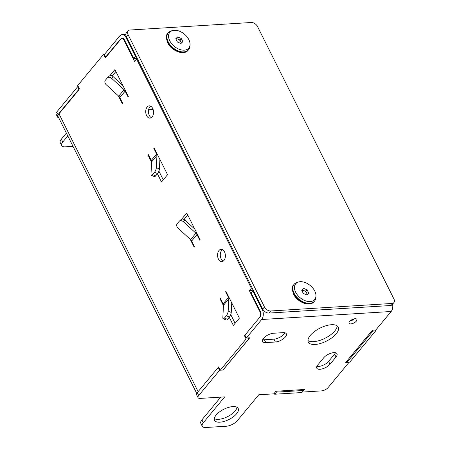 <?xml version="1.0" encoding="UTF-8"?>
<svg xmlns="http://www.w3.org/2000/svg" width="450" height="450" viewBox="0 0 450 450"><rect width="100%" height="100%" fill="white"/><g stroke="black" fill="none" stroke-linecap="round" stroke-linejoin="round"><path stroke-width="0.67" d="M333.776 352.654A7.931 3.431 153.4 0 0 323.769 357.711L317.739 364.989A7.931 3.431 153.4 0 0 316.783 368.156A7.931 3.431 153.4 0 0 322.611 368.792A7.931 3.431 153.4 0 0 330.007 364.23L336.032 356.951A7.931 3.431 153.4 0 0 336.994 353.779A7.931 3.431 153.4 0 0 333.776 352.654M350.803 323.91A4.404 1.907 153.4 0 0 355.269 322.121A4.404 1.907 153.4 0 0 356.901 319.337A4.404 1.907 153.4 0 0 355.112 318.713A4.404 1.907 153.4 0 0 350.651 320.501A4.404 1.907 153.4 0 0 349.02 323.286A4.404 1.907 153.4 0 0 350.803 323.91M354.426 318.803A4.404 1.907 -26.6 0 1 350.072 320.979M315.084 344.475A16.74 7.245 153.4 0 0 332.044 337.68A16.74 7.245 153.4 0 0 338.231 327.105A16.74 7.245 153.4 0 0 331.447 324.726A16.74 7.245 153.4 0 0 314.488 331.521A16.74 7.245 153.4 0 0 308.295 342.096A16.74 7.245 153.4 0 0 315.084 344.475M337.157 325.868A16.74 7.245 -26.6 0 1 329.181 335.858A16.74 7.245 -26.6 0 1 313.661 341.634A16.74 7.245 -26.6 0 1 307.946 340.493M219.921 422.19A13.219 5.721 153.4 0 0 233.308 416.824A13.219 5.721 153.4 0 0 238.196 408.476A13.219 5.721 153.4 0 0 232.836 406.598A13.219 5.721 153.4 0 0 219.448 411.964A13.219 5.721 153.4 0 0 214.56 420.311A13.219 5.721 153.4 0 0 219.921 422.19M237.021 407.289A13.219 5.721 -26.6 0 1 218.498 419.349A13.219 5.721 -26.6 0 1 214.312 418.657M328.162 387.517L349.121 362.228L345.713 362.436L372.409 330.216L375.817 330.002L391.157 311.49L261.681 319.511L246.341 338.029L249.75 337.815L223.048 370.041L219.639 370.249L198.686 395.539A5.288 2.289 153.4 0 0 198.051 397.654A5.288 2.289 153.4 0 0 200.194 398.402L224.724 396.883L203.316 422.724A8.809 3.814 153.4 0 0 202.247 426.246A8.809 3.814 153.4 0 0 205.819 427.5L226.266 426.234A8.809 3.814 153.4 0 0 237.386 420.615L258.795 394.774L273.791 393.846L275.94 391.247L304.566 389.469L302.411 392.068L321.491 390.887A5.288 2.289 153.4 0 0 328.162 387.517M335.475 352.766A7.931 3.431 -26.6 0 1 334.609 354.111L328.584 361.389A7.931 3.431 -26.6 0 1 316.873 366.334M202.247 426.246L200.829 423.405A8.809 3.814 -26.6 0 1 201.893 419.884L203.316 422.724M220.742 397.131L201.893 419.884M198.051 397.654L196.627 394.813A5.288 2.289 -26.6 0 1 197.263 392.698L198.686 395.539M218.891 367.369L218.222 367.408L197.263 392.698M253.569 290.767L252.833 290.812L251.111 292.888L260.556 311.754A3.527 2.228 -93.5 0 1 260.257 316.671L244.918 335.188L246.341 338.029M284.816 332.758A7.931 3.431 -26.6 0 1 273.943 339.165L264.403 339.756A7.931 3.431 -26.6 0 1 262.704 339.649M273.577 333.242A7.931 3.431 153.4 0 0 265.545 336.459A7.931 3.431 153.4 0 0 262.614 341.471A7.931 3.431 153.4 0 0 265.826 342.596L275.366 342.006A7.931 3.431 153.4 0 0 283.399 338.788A7.931 3.431 153.4 0 0 286.335 333.776A7.931 3.431 153.4 0 0 283.118 332.651L273.577 333.242M218.222 367.408L219.639 370.249M261.681 319.511A7.048 4.455 -93.5 0 0 262.282 309.673L252.833 290.812M392.591 304.172A7.048 4.455 86.5 0 1 391.157 311.49M146.61 115.639A6.165 3.898 -93.5 0 0 150.007 118.153A6.165 3.898 -93.5 0 0 153.242 114.677A6.165 3.898 -93.5 0 0 152.64 108.36A6.165 3.898 -93.5 0 0 149.243 105.846A6.165 3.898 -93.5 0 0 146.014 109.322A6.165 3.898 -93.5 0 0 146.61 115.639M150.632 106.149A6.165 3.898 -93.5 0 0 149.338 115.47A6.165 3.898 -93.5 0 0 151.346 117.681M224.482 251.826A6.165 3.898 86.5 0 1 225.084 258.142A6.165 3.898 86.5 0 1 221.85 261.624A6.165 3.898 86.5 0 1 218.453 259.104A6.165 3.898 86.5 0 1 217.856 252.787A6.165 3.898 86.5 0 1 221.085 249.311A6.165 3.898 86.5 0 1 224.482 251.826M223.189 261.146A6.165 3.898 86.5 0 1 221.181 258.936A6.165 3.898 86.5 0 1 222.474 249.615M252.484 291.234L252.096 290.452L252.917 289.457M248.394 337.899L248.85 338.805L223.014 369.984L220.286 370.159L218.649 366.891L198.124 391.657L58.849 113.535L79.374 88.763L77.737 85.494L103.579 54.315L105.216 57.583L120.172 39.527A4.404 2.784 -93.5 0 1 121.68 38.678L123.486 38.565M135.855 58.326L136.311 59.242M112.174 75.999L115.886 71.522M158.901 171.129L163.271 179.854M184.016 219.465L187.729 214.987M230.743 314.595L235.114 323.319M191.649 241.037L196.987 234.591A3.527 2.267 39.6 0 0 195.913 233.19L190.575 239.636A3.527 2.267 -140.4 0 1 191.649 241.037L194.496 246.724L194.153 247.14L190.249 239.338M181.597 219.263L186.756 213.041L200.183 239.861L199.839 240.278L196.987 234.591M119.807 97.571L125.145 91.125A3.527 2.267 39.6 0 0 124.071 89.724L118.733 96.171A3.527 2.267 -140.4 0 1 119.807 97.571L122.653 103.258L122.31 103.674L118.406 95.873M109.755 75.797L114.913 69.576L128.34 96.396L127.997 96.812L125.145 91.125M252.096 290.452L249.368 290.621L259.824 311.501A4.404 2.784 -93.5 0 1 259.447 317.649L244.491 335.706L246.122 338.974L220.286 370.159M249.368 290.621L251.347 288.231L136.541 58.967L134.561 61.358L124.104 40.477A4.404 2.784 -93.5 0 0 121.68 38.678M156.623 153.979L151.284 160.419A3.527 2.267 -140.4 0 1 151.627 161.865L150.998 174.127A3.527 1.164 -67.5 0 0 151.369 175.303A3.527 1.164 -67.5 0 0 152.589 174.594L154.485 172.305A3.527 1.164 -67.5 0 0 156.336 167.681L156.966 155.419A3.527 2.267 39.6 0 0 156.623 153.979L153.776 148.286L154.119 147.876L167.546 174.69L161.516 181.969L157.41 173.756M148.624 155.115L148.089 155.149L151.611 162.186M148.089 155.149L148.433 154.732L151.284 160.419M228.465 297.444L223.127 303.885A3.527 2.267 -140.4 0 1 223.47 305.331L222.84 317.593A3.527 1.164 -67.5 0 0 223.211 318.769A3.527 1.164 -67.5 0 0 224.432 318.06L226.328 315.771A3.527 1.164 -67.5 0 0 228.178 311.147L228.808 298.884A3.527 2.267 39.6 0 0 228.465 297.444L225.619 291.757L225.962 291.341L239.389 318.156L233.359 325.434L229.252 317.228M220.466 298.581L219.932 298.614L223.453 305.651M219.932 298.614L220.275 298.198L223.127 303.885M225.619 291.757L226.153 291.724M303.21 389.554L303.666 390.459L276.407 392.147L275.951 391.241M303.666 390.459L301.944 392.535L274.686 394.228L274.224 393.317M153.776 148.286L154.311 148.258M276.407 392.147L274.686 394.228M375.148 330.041L375.604 330.947L372.876 331.116L372.42 330.21M372.876 331.116L347.034 362.301L349.762 362.132L375.604 330.947M347.034 362.301L346.579 361.389M248.85 338.805L246.122 338.974M245.16 335.666L244.491 335.706M252.27 288.169L251.347 288.231M137.464 58.911L136.541 58.967M104.574 54.253L103.579 54.315M118.733 96.171L106.228 84.724A3.527 2.694 -133.5 0 1 105.356 80.269L107.246 77.979A3.527 2.694 -133.5 0 1 107.415 77.799A3.527 2.694 -133.5 0 1 111.566 78.278L124.071 89.724M108.9 76.416A3.527 2.694 46.5 0 1 109.063 76.236A3.527 2.694 46.5 0 1 113.214 76.708L122.94 85.618M156.336 167.681L159.407 168.958L159.902 159.418M159.407 168.958A3.527 1.164 112.5 0 1 157.556 173.582L154.485 172.305M152.589 174.594L155.661 175.866L157.556 173.582M155.661 175.866A3.527 1.164 112.5 0 1 154.44 176.58L151.369 175.303M190.575 239.636L178.071 228.189A3.527 2.694 -133.5 0 1 177.193 223.734L179.089 221.445A3.527 2.694 -133.5 0 1 179.257 221.265A3.527 2.694 -133.5 0 1 183.409 221.743L195.913 233.19M180.743 219.881A3.527 2.694 46.5 0 1 180.906 219.701A3.527 2.694 46.5 0 1 185.057 220.174L194.782 229.084M228.178 311.147L231.249 312.424L231.744 302.884M231.249 312.424A3.527 1.164 112.5 0 1 229.399 317.048L226.328 315.771M224.432 318.06L227.503 319.331L229.399 317.048M227.503 319.331A3.527 1.164 112.5 0 1 226.282 320.046L223.211 318.769M390.251 305.544L391.973 303.463A5.288 3.397 39.6 0 0 393.913 302.58L392.186 304.656A5.288 3.397 -140.4 0 1 390.251 305.544L268.954 313.065A5.288 3.397 -140.4 0 1 262.727 309.054L126.298 36.613A5.288 3.397 -140.4 0 1 126.315 32.985L128.042 30.904A5.288 3.397 39.6 0 0 128.025 34.532L126.298 36.613M262.727 309.054L264.454 306.973L128.025 34.532M391.973 303.463L270.675 310.984L268.954 313.065M128.042 30.904A5.288 3.397 39.6 0 1 129.977 30.021L251.274 22.5A5.288 3.397 39.6 0 1 257.501 26.511L393.93 298.952A5.288 3.397 39.6 0 1 393.913 302.58M264.454 306.973A5.288 3.397 39.6 0 0 270.675 310.984M119.706 35.989L104.366 54.506L105.784 57.347L121.123 38.829A3.527 2.228 -93.5 0 1 122.332 38.154A3.527 2.228 -93.5 0 1 124.273 39.594L133.718 58.455L135.439 56.379L125.994 37.513A7.048 4.455 -93.5 0 0 122.113 34.639A7.048 4.455 -93.5 0 0 119.706 35.989M62.758 142.043A8.809 3.814 153.4 0 0 61.695 145.564L60.272 142.723A8.809 3.814 -26.6 0 1 61.335 139.202L62.758 142.043L67.809 135.945M66.386 133.104L61.335 139.202M57.493 116.972L56.07 114.131A5.288 2.289 -26.6 0 1 56.711 112.016L58.134 114.857A5.288 2.289 153.4 0 0 57.493 116.972A5.288 2.289 153.4 0 0 58.663 117.681M78.334 86.687L77.664 86.726L56.711 112.016M77.664 86.726L79.087 89.567L58.134 114.857M61.695 145.564A8.809 3.814 153.4 0 0 65.267 146.818L73.018 146.34M153.09 109.468L148.601 109.744M136.176 56.334L135.439 56.379M137.132 58.247L133.718 58.455M181.029 43.419A3.527 2.267 39.6 0 0 180.737 41.608A3.527 2.267 39.6 0 0 178.144 39.234A3.527 2.267 39.6 0 0 175.922 39.083M188.843 39.628A12.336 7.931 39.6 0 0 172.806 30.516A12.336 7.931 39.6 0 0 169.763 40.809A12.336 7.931 39.6 0 0 181.569 49.961A12.336 7.931 39.6 0 0 190.046 44.803A12.336 7.931 39.6 0 0 188.843 39.628M190.046 44.803L189.956 46.17A13.219 8.494 -140.4 0 1 188.618 49.691A13.219 8.494 -140.4 0 1 178.391 50.979A13.219 8.494 -140.4 0 1 168.221 41.895A13.219 8.494 -140.4 0 1 168.266 32.828A13.219 8.494 -140.4 0 1 171.478 30.859L172.806 30.516M181.446 43.026L179.916 39.971L176.366 38.498L175.871 38.976M177.66 36.939L175.759 38.751L177.401 42.03L180.945 43.498L182.852 41.693L181.209 38.413L177.66 36.939L176.366 38.498M179.916 39.971L181.209 38.413M306.928 294.84A3.527 2.267 39.6 0 0 306.641 293.029A3.527 2.267 39.6 0 0 304.043 290.655A3.527 2.267 39.6 0 0 301.826 290.503M314.747 291.049A12.336 7.931 39.6 0 0 298.704 281.936A12.336 7.931 39.6 0 0 295.667 292.23A12.336 7.931 39.6 0 0 307.474 301.382A12.336 7.931 39.6 0 0 315.951 296.224A12.336 7.931 39.6 0 0 314.747 291.049M315.951 296.224L315.855 297.591A13.219 8.494 -140.4 0 1 314.522 301.112A13.219 8.494 -140.4 0 1 304.296 302.4A13.219 8.494 -140.4 0 1 294.12 293.316A13.219 8.494 -140.4 0 1 294.165 284.248A13.219 8.494 -140.4 0 1 297.382 282.279L298.704 281.936M307.35 294.446L305.82 291.392L302.271 289.918L301.77 290.396M303.564 288.36L301.657 290.171L303.3 293.451L306.849 294.919L308.751 293.113L307.108 289.834L303.564 288.36L302.271 289.918M305.82 291.392L307.108 289.834M263.053 309.628L262.282 309.673M273.943 339.165L275.366 342.006M264.403 339.756L265.826 342.596M328.584 361.389L330.007 364.23M334.609 354.111L336.032 356.951M259.824 311.501L260.415 311.462M124.695 40.444L124.104 40.477M113.214 76.708L111.566 78.278M151.627 161.865L156.966 155.419M185.057 220.174L183.409 221.743M223.47 305.331L228.808 298.884M126.731 37.468L125.994 37.513M188.19 50.209C184.016 55.834 171.422 50.923 167.681 42.767C165.977 37.733 166.028 34.594 167.833 33.345A13.219 8.494 39.6 0 0 167.788 42.413A13.219 8.494 39.6 0 0 177.964 51.497A13.219 8.494 39.6 0 0 188.19 50.209L188.618 49.691M314.089 301.629C309.921 307.254 297.326 302.344 293.586 294.188C291.876 289.153 291.926 286.014 293.738 284.766A13.219 8.494 39.6 0 0 293.692 293.833A13.219 8.494 39.6 0 0 303.863 302.918A13.219 8.494 39.6 0 0 314.089 301.629L314.522 301.112M57.999 116.353L196.757 393.446M109.063 76.236L107.415 77.799M180.906 219.701L179.257 221.265M125.781 34.408L122.113 34.639M167.833 33.345L168.266 32.828M293.738 284.766L294.165 284.248"/></g></svg>
